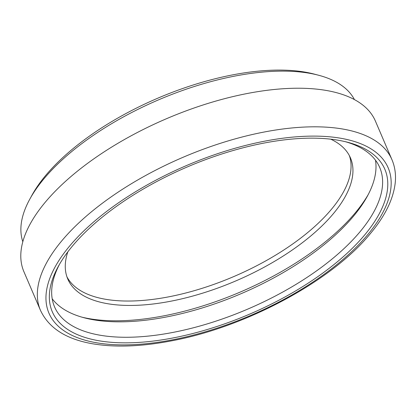 <?xml version="1.0" encoding="UTF-8"?>
<svg xmlns="http://www.w3.org/2000/svg" width="416" height="416" viewBox="0 0 416 416"><rect width="100%" height="100%" fill="white"/><g stroke="black" fill="none" stroke-linecap="round" stroke-linejoin="round"><path stroke-width="0.62" d="M349.409 155.709A153.764 67.933 -23.2 0 1 233.984 276.484A153.764 67.933 -23.2 0 1 66.919 276.786M345.587 141.752A176.894 78.151 -23.2 0 1 379.73 167.508A176.894 78.151 -23.2 0 1 312.66 273.608A176.894 78.151 -23.2 0 1 133.874 337.116A176.894 78.151 -23.2 0 1 54.553 306.878A176.894 78.151 -23.2 0 1 59.446 264.394M133.406 342.69A180.903 79.924 156.8 0 0 348.213 252.236A180.903 79.924 156.8 0 0 347.766 142.298A180.903 79.924 156.8 0 0 187.075 167.04A180.903 79.924 156.8 0 0 58.344 266.349A180.903 79.924 156.8 0 0 133.406 342.69M375.482 160.196A176.894 78.151 -23.2 0 1 353.527 216.18A176.894 78.151 -23.2 0 1 127.26 321.682A176.894 78.151 -23.2 0 1 52.187 298.761M40.456 310.315L23.915 271.726A191.204 84.474 -23.2 0 1 166.379 118.758A191.204 84.474 -23.2 0 1 375.404 121.077L391.94 159.666A191.204 84.474 156.8 0 0 182.92 157.347A191.204 84.474 156.8 0 0 40.456 310.315C48.875 328.25 66.518 339.446 93.387 343.907C115.877 347.584 142.012 346.554 171.787 340.803C246.475 326.877 331.952 280.883 370.5 233.449C385.06 216.034 393.292 199.243 395.2 183.066C396.089 174.694 395.002 166.894 391.94 159.666M368.222 194.563A180.903 79.924 -23.2 0 1 355.352 212.748A180.903 79.924 -23.2 0 1 82.082 317.2M22.818 241.732A180.508 79.747 -23.2 0 1 29.869 199.035A180.508 79.747 -23.2 0 1 158.319 99.949A180.508 79.747 -23.2 0 1 318.661 75.26A180.508 79.747 -23.2 0 1 354.437 99.601M318.661 75.26L314.376 74.131A176.498 77.979 156.8 0 0 157.602 98.27A176.498 77.979 156.8 0 0 32.001 195.156L29.869 199.035M67.824 251.862A153.764 67.933 156.8 0 0 67.777 279.027A153.764 67.933 156.8 0 0 235.872 280.894A153.764 67.933 156.8 0 0 350.444 157.877A153.764 67.933 156.8 0 0 330.736 139.178M367.728 234.681A184.522 81.52 -23.2 0 1 68.754 333.679A184.522 81.52 -23.2 0 1 219.201 153.145A184.522 81.52 -23.2 0 1 367.728 234.681"/></g></svg>

